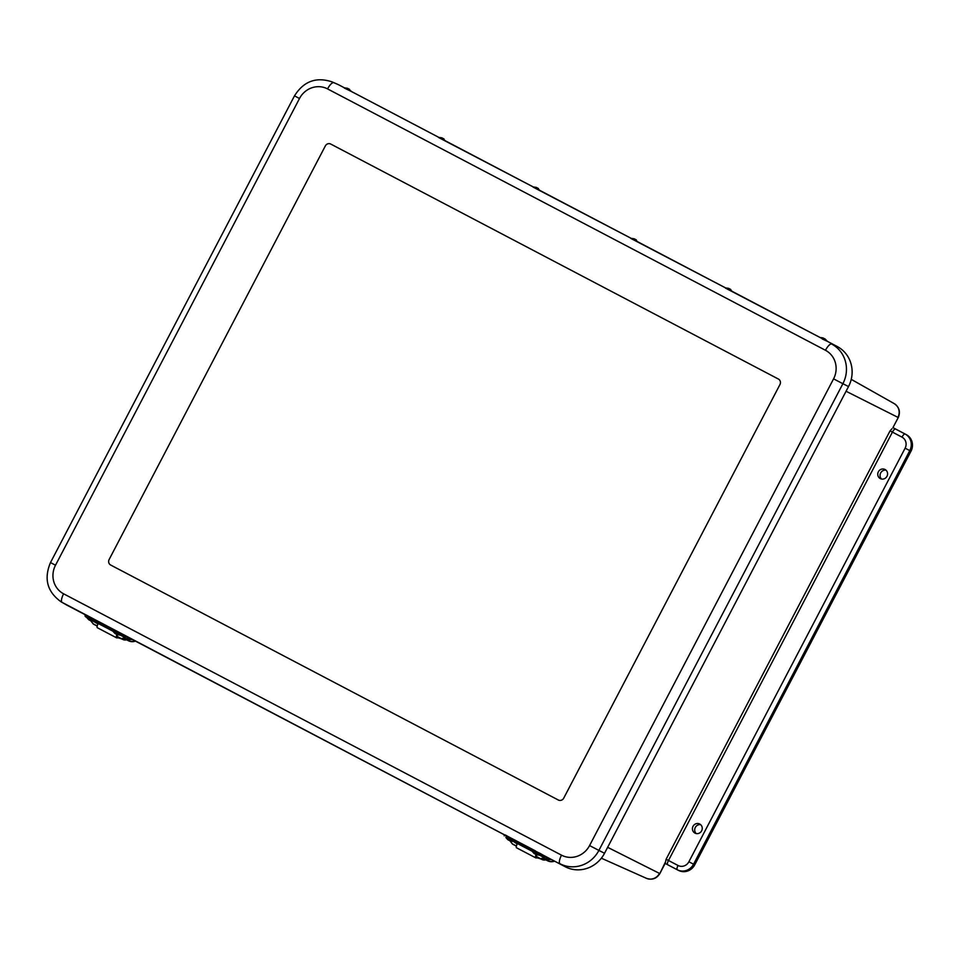 <?xml version="1.0" encoding="UTF-8"?>
<svg xmlns="http://www.w3.org/2000/svg" width="960" height="960" viewBox="0 0 960 960"><rect width="100%" height="100%" fill="white"/><g stroke="black" fill="none" stroke-linecap="round" stroke-linejoin="round"><path stroke-width="1.44" d="M701.64 830.82A5.124 4.86 116.7 0 1 694.92 833.088A5.124 4.86 116.7 0 1 693 826.38A5.124 4.86 116.7 0 1 699.528 823.932A5.124 4.86 116.7 0 1 701.64 830.82M700.644 824.664A5.196 4.932 -63.3 0 0 696.168 833.544M886.968 476.316A5.124 4.86 116.7 0 1 880.248 478.572A5.124 4.86 116.7 0 1 878.328 471.864A5.124 4.86 116.7 0 1 884.868 469.416A5.124 4.86 116.7 0 1 886.968 476.316M885.984 470.16A5.196 4.932 -63.3 0 0 881.508 479.028M665.16 863.412L677.28 869.772A4.164 1.332 -62.3 0 1 678.036 865.488L666.108 859.248L665.196 863.34L659.844 873.576C656.604 878.688 652.128 880.26 646.416 878.316L601.344 858.192M892.92 427.644L898.272 417.516L892.92 427.644M906.276 434.628L895.548 429.024A4.164 1.332 117.7 0 0 892.428 432.108L901.968 437.124A8.34 7.896 116.7 0 1 905.112 448.188L910.98 451.212A12.504 11.844 -63.3 0 0 906.276 434.628L892.968 427.644M910.98 451.212L694.752 864.804L693.564 864.204L909.792 450.612A12.504 11.844 -63.3 0 0 905.088 434.028A4.164 1.332 -62.3 0 0 901.968 437.124M678.48 870.384A12.504 11.844 -63.3 0 0 678.636 870.468A12.504 11.844 -63.3 0 0 694.752 864.804M677.28 869.772L677.448 869.868A12.504 11.844 -63.3 0 1 677.292 869.784A4.164 1.332 -62.3 0 1 677.28 869.772L667.728 864.768A4.164 1.332 117.7 0 0 667.74 864.768A4.164 1.332 117.7 0 1 668.484 860.472L892.428 432.108L890.052 430.884L891.912 428.808M554.58 861.156A9.372 8.88 114.1 0 1 547.8 860.868M554.136 860.916A9.372 8.88 114.1 0 1 546.072 859.908M536.964 856.932L536.544 857.88A6.228 1.14 -155.9 0 1 542.868 859.872L544.272 859.992L542.868 859.872M536.544 857.88L535.992 857.916A3.672 1.164 -62.3 0 1 535.764 857.868A3.672 1.164 -62.3 0 1 536.16 854.616M547.128 857.244L547.104 857.256A3.996 1.272 117.7 0 0 545.592 858.936L545.256 859.236A2.004 1.86 86 0 1 544.272 859.992L545.256 859.236M544.104 858.648A6.228 1.14 -155.9 0 1 544.728 858.96M517.452 843.552A3.672 1.164 117.7 0 0 516.54 847.788A3.672 1.164 117.7 0 0 516.768 847.824M545.376 859.224L544.164 858.588M536.676 854.784A2.004 0.636 117.7 0 0 536.532 856.392A2.004 0.636 117.7 0 0 536.664 856.416L536.436 856.308M547.104 857.256L545.7 856.524A3.996 1.272 117.7 0 0 544.704 857.508M344.484 87.852L339.264 85.116A30.204 28.62 -63.3 0 0 337.536 84.276L332.04 81.876A29.88 28.32 -63.3 0 1 333.756 82.704A8.34 2.652 117.7 0 0 327.564 88.908L825.468 350.28A21.54 20.424 116.7 0 1 833.568 378.864L589.572 845.568L598.896 850.416L842.892 383.712L833.568 378.864M542.904 855.024L565.188 866.724A30.204 28.62 -63.3 0 0 604.536 853.26L848.52 386.556A30.204 28.62 -63.3 0 0 837.168 346.476L827.316 341.316M820.068 337.5L725.424 288.072L732.828 291.888L728.556 288.336L730.8 289.488M725.652 287.94L631.008 238.512L638.412 242.328L634.14 238.776L636.36 239.928M631.224 238.38L533.088 187.104L540.504 190.932L536.22 187.368L538.476 188.532M533.316 186.984L438.672 137.544L446.088 141.372L441.804 137.808L444.048 138.972M438.9 137.412L351.744 91.656L347.388 88.248L349.632 89.4M330.78 144.072L778.38 379.032A4.164 3.948 116.7 0 1 779.952 384.564A4.164 3.948 -63.3 0 0 778.38 379.032L330.78 144.072A4.164 3.948 -63.3 0 0 325.344 145.932A4.164 3.948 116.7 0 1 330.78 144.072M779.952 384.564L563.724 798.156A4.164 3.948 116.7 0 1 558.36 800.04A4.164 3.948 -63.3 0 0 563.724 798.156L779.952 384.564M558.3 800.016A4.164 3.948 -63.3 0 0 558.36 800.04A4.164 3.948 116.7 0 1 558.3 800.016L110.7 565.044A4.164 3.948 116.7 0 1 109.128 559.524A4.164 3.948 -63.3 0 0 110.7 565.044L558.3 800.016M109.128 559.524L325.344 145.932L109.128 559.524M589.572 845.568A21.54 20.424 116.7 0 1 561.516 855.168L63.612 593.808A21.54 20.424 116.7 0 1 55.512 565.224L50.496 562.56C43.68 578.82 47.244 591.924 61.2 601.884L66.396 604.86A30.204 28.62 -63.3 0 0 67.284 605.352L85.56 614.94M120.492 633.276L504.732 834.984M509.964 839.448L505.86 837.516L509.964 839.448M509.16 840.42L507.936 839.784L509.16 840.42M344.256 87.984L351.744 91.656L344.256 87.984M534.588 852.372L539.544 855.048L534.588 852.372M534.912 853.932L536.424 854.748L534.912 853.932M822.264 338.976L827.328 341.304L822.264 338.976M823.704 338.304L825.216 339.06L823.704 338.304M91.008 620.928L88.764 619.752L94.128 621.228L85.32 616.524M98.028 623.952L86.688 617.472L85.332 616.536L87.504 617.064L84.972 615.768L85.332 616.536M115.416 632.328L120.372 635.004L115.416 632.328M115.74 633.888L117.24 634.704L115.74 633.888M97.224 625.956L93.3 623.904L90.24 620.16M121.488 638.664L121.488 638.664C123.744 639.516 124.944 639.264 125.052 637.92L121.272 638.592L116.436 636.048M116.412 636.18L121.308 638.748L124.776 638.76L125.052 637.92A10.92 3.48 117.7 0 0 124.308 636.636L123.66 636.864A10.416 3.324 -62.3 0 1 124.368 638.076M125.292 636.936L124.932 638.556A6.228 1.14 -155.9 0 1 125.544 638.916L126.072 639.192A2.004 1.86 86 0 1 125.088 639.948L123.696 639.828A6.228 1.14 -155.9 0 0 117.36 637.836L116.808 637.872A3.672 1.164 -62.3 0 1 116.58 637.824A3.672 1.164 -62.3 0 1 116.976 634.572M94.38 621.492L112.944 631.212M516.408 846L512.472 843.936L509.412 840.204M540.66 858.708L540.66 858.708C542.928 859.56 544.116 859.308 544.236 857.952L540.456 858.624L535.62 856.092M535.596 856.224L540.492 858.792L543.96 858.792L544.236 857.952A10.92 3.48 117.7 0 0 543.492 856.68L542.832 856.896A10.416 3.324 -62.3 0 1 543.54 858.12M544.464 856.98L544.104 858.6M517.212 843.984L513.528 841.512L532.128 851.244M135.396 641.112A9.372 8.88 114.1 0 1 128.616 640.824M134.952 640.872A9.372 8.88 114.1 0 1 126.888 639.864M125.532 637.452A3.996 1.272 117.7 0 1 126.516 636.48L127.92 637.212A3.996 1.272 117.7 0 0 126.408 638.892L126.072 639.192M125.544 638.916L125.088 639.948L123.696 639.828M98.268 623.508A3.672 1.164 117.7 0 0 97.356 627.744A3.672 1.164 117.7 0 0 97.596 627.78M126.192 639.192L124.98 638.556M117.504 634.74A2.004 0.636 117.7 0 0 117.348 636.348A2.004 0.636 117.7 0 0 117.48 636.372L117.264 636.264M665.484 861.936L659.844 873.576M607.632 847.32L659.484 873.408A10.452 9.9 116.7 0 1 646.416 878.316M893.976 403.488A10.452 9.9 116.7 0 1 897.912 417.348L846.06 391.26M895.548 429.024L892.956 427.668M905.112 448.188L688.884 861.78L693.564 864.204A12.504 11.844 -63.3 0 1 677.448 869.868L678.636 870.468M688.884 861.78A8.34 7.896 116.7 0 1 678.036 865.488M890.052 430.884L666.108 859.248M549.804 858.636L545.592 858.936M848.52 386.556L842.892 383.712A29.88 28.32 -63.3 0 0 831.66 344.064A8.34 2.652 117.7 0 0 825.468 350.28M561.516 855.168A8.34 2.652 117.7 0 0 559.98 863.736A29.88 28.32 -63.3 0 0 598.896 850.416L604.536 853.26M837.168 346.476L339.264 85.116M63.612 593.808A8.34 2.652 117.7 0 0 62.076 602.364L565.188 866.724M50.496 562.56L294.492 95.844L299.496 98.508A21.54 20.424 116.7 0 1 327.564 88.908M61.2 601.884A29.88 28.32 -63.3 0 0 62.076 602.364L67.284 605.352M55.512 565.224L299.496 98.508M124.308 636.636L120.132 634.236L123.66 636.864L120.312 635.112M87.408 617.58L115.476 631.74L87.504 617.064L88.188 616.104L86.124 615.072M88.188 616.104C86.04 614.772 85.068 614.46 85.284 615.18L116.16 630.792L88.188 616.104L120.264 632.988L120.132 634.236L115.476 631.74L115.788 631.152L124.62 636.048A11.58 3.696 -62.3 0 1 125.436 637.536L125.052 637.92M115.38 632.268L119.484 634.464M124.776 638.76L125.508 637.236L124.452 635.4L120.288 633.012L124.62 636.048M543.492 856.68L539.304 854.28L542.832 856.896L539.484 855.144M506.58 837.624L534.66 851.784L506.676 837.096L507.36 836.148L505.308 835.116M539.436 853.032L543.624 855.432L539.448 853.032L539.304 854.28L534.66 851.784L534.972 851.196L543.804 856.092A11.58 3.696 -62.3 0 1 544.608 857.58L544.236 857.952M534.564 852.3L538.656 854.508M543.948 858.792L544.692 857.28L543.804 856.092M504.468 835.224L534.972 851.196L507.36 836.148C505.212 834.804 504.24 834.492 504.468 835.224L504.156 835.812M130.62 638.604L126.408 638.892M117.78 636.888L117.36 637.836M898.272 417.516C900.636 411.792 899.292 407.16 894.228 403.62L851.232 379.356M665.112 863.4L667.728 864.768M551.484 859.524L543.864 860.064M535.764 857.868L516.54 847.788M294.492 95.844C303.648 81.288 316.164 76.632 332.04 81.876M510.18 840.972L513.228 841.416M507.936 839.784L505.86 837.516M634.14 238.776L631.092 238.356M347.388 88.248L344.34 87.84M536.424 854.748L539.46 855.192M534.18 853.56L532.104 851.292M536.22 187.368L533.172 186.96M822.972 337.896L819.924 337.488M825.216 339.06L827.316 341.292M88.764 619.752L86.688 617.472M117.24 634.704L120.288 635.148M115.008 633.516L112.932 631.248M441.804 137.808L438.756 137.4M728.556 288.336L725.508 287.916M90.012 619.872L93.336 624.06L97.188 626.088M116.16 630.792L120.276 633M509.196 839.916L512.508 844.104L516.372 846.132M507.36 836.148L535.344 850.836M132.312 639.48L124.68 640.02M116.58 637.824L97.356 627.744"/></g></svg>
